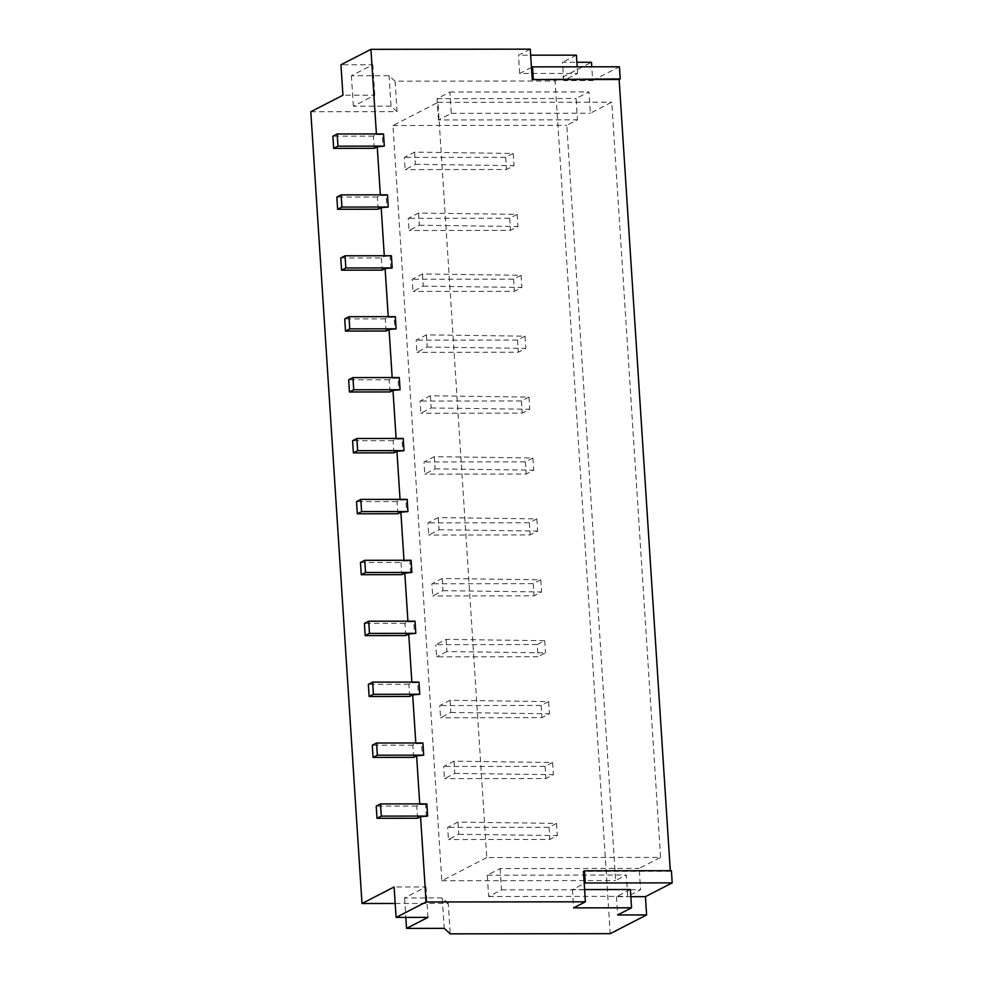 <?xml version="1.0" encoding="UTF-8"?>
<svg xmlns="http://www.w3.org/2000/svg" width="983" height="983" viewBox="0 0 983 983"><rect width="100%" height="100%" fill="white"/><g stroke="black" fill="none" stroke-linecap="round" stroke-linejoin="round"><path stroke-width="0.74" stroke-dasharray="4.92 3.69" d="M426.352 816.713L425.565 804.536L426.855 803.873M410.599 573.101L409.813 560.924L411.103 560.261M360.466 562.522L401.027 562.473L404.025 560.924L409.813 560.924M340.769 258.001L381.33 257.951L384.328 256.403L391.406 255.74M537.222 644.553L544.717 640.695L446.122 639.38L435.838 644.676L537.222 644.553L538.008 656.73L436.624 656.853L435.838 644.676M446.122 639.38L446.909 651.557L545.504 652.872L538.008 656.73M544.717 640.695L545.504 652.872M457.931 822.095L458.717 834.272L448.445 839.568L447.658 827.379L457.931 822.095L556.538 823.41L549.042 827.268L447.658 827.379M453.999 761.186L454.785 773.375L444.5 778.659L443.714 766.482L453.999 761.186L552.593 762.501L545.098 766.359L443.714 766.482M450.054 700.289L450.841 712.466L440.568 717.75L439.77 705.573L450.054 700.289L548.661 701.604L549.448 713.781L541.952 717.639L440.568 717.75M446.909 651.557L436.624 656.853M442.178 578.471L442.964 590.66L432.692 595.944L431.893 583.767L442.178 578.471L540.785 579.798L541.572 591.975L534.076 595.833L432.692 595.944M438.234 517.574L439.032 529.751L428.748 535.047L427.961 522.858L438.234 517.574L536.841 518.889L537.627 531.066L530.132 534.924L428.748 535.047M434.302 456.665L435.088 468.854L424.803 474.138L424.017 461.961L434.302 456.665L532.909 457.98L533.695 470.169L526.2 474.027L424.803 474.138M430.357 395.768L431.156 407.945L420.871 413.241L420.085 401.052L430.357 395.768L528.965 397.083L521.469 400.941L420.085 401.052M426.425 334.859L427.212 347.036L416.927 352.332L416.141 340.155L426.425 334.859L525.033 336.174L517.537 340.032L416.141 340.155M422.481 273.962L423.268 286.139L412.995 291.423L412.209 279.246L422.481 273.962L521.088 275.277L513.593 279.135L412.209 279.246M418.549 213.053L419.336 225.23L409.051 230.526L408.264 218.337L418.549 213.053L517.156 214.368L509.661 218.226L408.264 218.337M414.605 152.144L415.391 164.333L405.119 169.617L404.332 157.44L414.605 152.144L513.212 153.459L505.717 157.317L404.332 157.44M486.782 857.594L441.809 880.731L392.967 125.529L437.939 102.379L486.782 857.594L660.588 857.397L639.171 868.407L640.56 889.726L627.707 896.336L626.331 875.03L615.616 880.535L566.786 125.32L577.488 119.815L576.112 98.497L588.964 91.886L590.341 113.205L611.758 102.183L660.588 857.397M442.964 590.66L541.572 591.975M427.212 347.036L525.819 348.363L518.324 352.209L416.927 352.332M435.088 468.854L533.695 470.169M450.841 712.466L549.448 713.781M505.717 157.317L506.503 169.506L405.119 169.617M423.268 286.139L521.875 287.454L514.379 291.312L412.995 291.423M438.443 119.975L437.066 98.656L449.907 92.046L451.295 113.364L438.443 119.975L577.488 119.815M451.295 113.364L590.341 113.205M437.939 102.379L611.758 102.183M392.967 125.529L566.786 125.32M454.785 773.375L553.392 774.69L545.897 778.548L444.5 778.659M439.032 529.751L537.627 531.066M458.717 834.272L557.324 835.587L549.829 839.445L448.445 839.568M556.538 823.41L557.324 835.587M540.785 579.798L533.29 583.644L431.893 583.767M533.29 583.644L534.076 595.833M419.336 225.23L517.943 226.545L510.447 230.403L409.051 230.526M517.156 214.368L517.943 226.545M513.593 279.135L514.379 291.312M521.469 400.941L522.256 413.118L420.871 413.241M441.809 880.731L615.616 880.535M500.126 868.567L501.502 889.885L488.662 896.496L487.273 875.189L500.126 868.567L639.171 868.407M487.273 875.189L626.331 875.03M431.156 407.945L529.751 409.26L522.256 413.118M528.965 397.083L529.751 409.26M552.593 762.501L553.392 774.69M532.909 457.98L525.413 461.838L424.017 461.961M525.413 461.838L526.2 474.027M415.391 164.333L513.998 165.648L506.503 169.506M513.212 153.459L513.998 165.648M536.841 518.889L529.346 522.747L427.961 522.858M529.346 522.747L530.132 534.924M548.661 701.604L541.166 705.462L439.77 705.573M541.166 705.462L541.952 717.639M517.537 340.032L518.324 352.209M509.661 218.226L510.447 230.403M521.088 275.277L521.875 287.454M525.033 336.174L525.819 348.363M545.098 766.359L545.897 778.548M549.042 827.268L549.829 839.445M531.447 67.422L519.663 73.479L577.599 73.418L563.689 80.581L592.651 80.545L591.766 66.807M592.651 80.545L619.425 66.77M670.308 870.705L671.414 870.705M310.8 111.743L397.058 111.644L395.08 81.196L555.063 81.011L610.21 933.666M555.063 81.011L591.471 62.273M437.066 98.656L576.112 98.497M449.907 92.046L588.964 91.886M501.502 889.885L640.56 889.726M488.662 896.496L627.707 896.336M395.191 903.463L448.248 903.402L450.226 933.85M563.689 80.581L562.497 62.31L576.886 62.285M630.373 889.529L616.464 896.693L630.84 896.68M584.615 889.578L572.438 889.603L584.221 883.533M670.332 871.257L583.435 871.356M616.464 896.693L617.643 914.964M417.566 818.274L416.78 806.085L419.729 803.885M419.778 804.549L425.565 804.536M374.24 148.322L373.454 136.145L376.403 133.946M376.452 134.597L382.24 134.597L383.038 146.774M378.185 209.232L377.386 197.042L380.347 194.843M380.384 195.506L386.184 195.494L386.97 207.683M384.328 256.403L384.292 255.752M390.915 268.58L390.128 256.403M386.061 331.038L385.275 318.861L388.224 316.649M388.273 317.312L394.06 317.3L394.847 329.489M389.993 391.934L389.207 379.757L392.168 377.558M392.205 378.222L398.004 378.209L398.791 390.386M393.937 452.844L393.151 440.667L396.1 438.455M396.149 439.118L401.936 439.118L402.723 451.295M397.869 513.753L397.083 501.563L400.044 499.364M400.081 500.028L405.881 500.015L406.667 512.204M404.025 560.924L403.976 560.273M405.746 635.559L404.959 623.369L407.92 621.17M407.957 621.834L413.757 621.821L414.543 634.01M409.69 696.455L408.903 684.279L411.852 682.079M411.902 682.73L417.689 682.73L418.475 694.907M413.622 757.365L412.835 745.188L415.797 742.976M415.834 743.64L421.633 743.64L422.42 755.816M395.08 81.196L389.071 75.703L351.41 75.74L372.827 64.731L340.954 64.767M530.267 49.15L518.483 55.208L530.66 55.195M576.419 55.146L562.497 62.31M448.248 903.402L442.239 897.909L444.205 928.357M397.058 111.644L391.037 106.152L389.071 75.703M442.239 897.909L404.578 897.946L425.995 886.936L394.122 886.973M401.027 562.473L401.814 574.65M381.33 257.951L382.117 270.128M391.037 106.152L353.376 106.201L374.793 95.179L342.932 95.216M577.599 73.418L577.181 66.819M572.438 889.603L573.63 907.874M425.995 886.936L427.961 917.385M404.578 897.946L405.832 917.409M519.663 73.479L518.483 55.208M408.903 684.279L368.342 684.328M418.979 682.067L417.689 682.73M415.035 621.17L413.757 621.821M397.083 501.563L356.534 501.613M407.159 499.352L405.881 500.015M399.282 377.546L398.004 378.209M385.275 318.861L344.714 318.897M395.35 316.649L394.06 317.3M377.386 197.042L336.837 197.091M387.474 194.831L386.184 195.494M404.959 623.369L364.41 623.419M416.78 806.085L376.219 806.134M403.227 438.455L401.936 439.118M389.207 379.757L348.658 379.807M412.835 745.188L372.287 745.225M422.911 742.976L421.633 743.64M373.454 136.145L332.893 136.195M383.53 133.934L382.24 134.597M393.151 440.667L352.59 440.716M353.376 106.201L351.41 75.74M374.793 95.179L372.827 64.731"/><path stroke-width="1.47" d="M420.564 816.726L417.566 818.274L377.005 818.311L376.219 806.134L380.507 803.934L426.855 803.873L427.642 816.062L420.564 816.726L426.081 901.989L585.401 901.804L573.63 907.874L631.565 907.8L617.643 914.964L646.605 914.927L645.426 896.656L672.2 882.881L671.414 870.705L584.504 870.803L583.435 871.356L585.401 901.804M404.812 573.114L401.814 574.65L361.252 574.699L360.466 562.522L364.754 560.31L411.103 560.261L411.889 572.438L404.812 573.114L407.92 621.17M389.993 391.934L349.444 391.984L353.72 389.784L400.069 389.735L392.991 390.398L389.993 391.934M413.622 757.365L373.073 757.414L377.349 755.202L423.698 755.153L416.62 755.816L413.622 757.365M385.115 268.592L382.117 270.128L341.568 270.178L340.769 258.001L345.058 255.789L391.406 255.74L392.192 267.917L385.115 268.592L388.224 316.649M591.766 66.807L591.471 62.273L576.886 62.285M533.302 79.045L532.516 66.869L619.425 66.77L620.212 78.947L532.233 79.598L530.267 49.15L370.935 49.334L376.403 133.946M670.308 870.705L619.143 79.5L620.212 78.947M405.832 917.409L406.544 928.407L444.205 928.357L450.226 933.85L610.21 933.666L646.605 914.927M406.544 928.407L427.961 917.385L396.1 917.422L394.122 886.973L362.002 903.5L395.191 903.463M362.002 903.5L310.8 111.743L342.932 95.216L340.954 64.767L370.935 49.334M672.2 882.881L585.29 882.98L584.504 870.803M396.1 917.422L426.081 901.989M630.84 896.68L645.426 896.656M585.29 882.98L584.221 883.533M584.615 889.578L630.373 889.529L631.565 907.8M419.729 803.885L416.62 755.816M619.143 79.5L532.233 79.598M380.347 194.843L377.239 146.786L384.316 146.111L337.968 146.172L337.181 133.983L383.53 133.934L384.316 146.111M381.183 207.683L388.26 207.02L341.912 207.069L337.624 209.268L378.185 209.232L381.183 207.683L384.292 255.752M389.059 329.489L396.137 328.826L349.788 328.875L345.5 331.087L386.061 331.038L389.059 329.489L392.168 377.558M396.1 438.455L392.991 390.398M400.044 499.364L396.935 451.295L404.013 450.632L403.227 438.455L356.878 438.504L357.665 450.681L404.013 450.632M400.867 512.204L407.945 511.541L361.597 511.59L357.321 513.79L397.869 513.753L400.867 512.204L403.976 560.273M411.852 682.079L408.744 634.01L415.821 633.347L415.035 621.17L368.686 621.219L369.473 633.396L415.821 633.347M412.688 694.92L419.766 694.244L373.417 694.305L369.129 696.505L409.69 696.455L412.688 694.92L415.797 742.976M532.516 66.869L531.447 67.422M530.66 55.195L576.419 55.146L577.181 66.819M368.686 621.219L364.41 623.419L365.197 635.608L405.746 635.559L408.744 634.01M356.878 438.504L352.59 440.716L353.376 452.893L393.937 452.844L396.935 451.295M337.181 133.983L332.893 136.195L333.692 148.372L374.24 148.322L377.239 146.786M369.129 696.505L368.342 684.328L372.631 682.116L418.979 682.067L419.766 694.244M361.252 574.699L365.541 572.499L411.889 572.438M357.321 513.79L356.534 501.613L360.81 499.413L407.159 499.352L407.945 511.541M349.444 391.984L348.658 379.807L352.934 377.607L399.282 377.546L400.069 389.735M345.5 331.087L344.714 318.897L349.002 316.698L395.35 316.649L396.137 328.826M337.624 209.268L336.837 197.091L341.126 194.892L387.474 194.831L388.26 207.02M341.568 270.178L345.844 267.978L392.192 267.917M373.073 757.414L372.287 745.225L376.563 743.025L422.911 742.976L423.698 755.153M377.005 818.311L381.293 816.111L427.642 816.062M353.376 452.893L357.665 450.681M352.934 377.607L353.72 389.784M345.058 255.789L345.844 267.978M376.563 743.025L377.349 755.202M333.692 148.372L337.968 146.172M341.126 194.892L341.912 207.069M380.507 803.934L381.293 816.111M364.754 560.31L365.541 572.499M360.81 499.413L361.597 511.59M365.197 635.608L369.473 633.396M372.631 682.116L373.417 694.305M349.002 316.698L349.788 328.875"/></g></svg>
